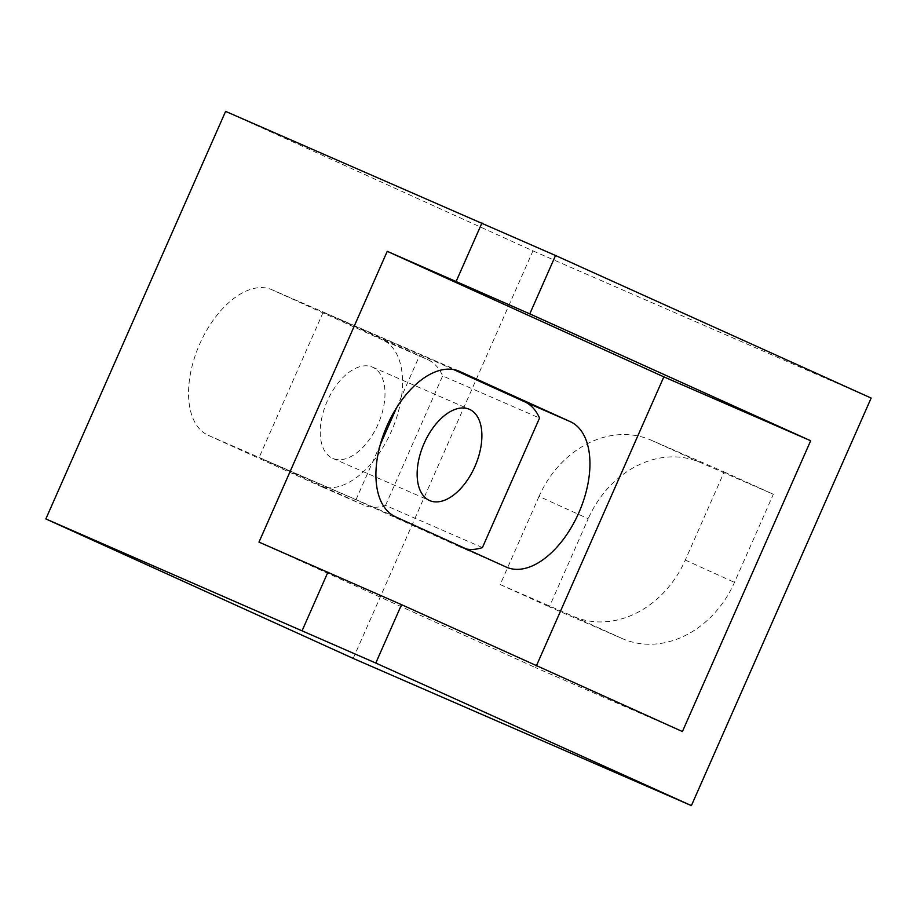 <?xml version="1.0" encoding="UTF-8"?>
<svg xmlns="http://www.w3.org/2000/svg" width="917" height="917" viewBox="0 0 917 917"><rect width="100%" height="100%" fill="white"/><g stroke="black" fill="none" stroke-linecap="round" stroke-linejoin="round"><path stroke-width="0.69" stroke-dasharray="4.58 3.44" d="M378.033 424.296A49.77 27.9 -66.5 0 1 332.768 458.397A49.77 27.9 -66.5 0 1 327.209 401.233A49.77 27.9 -66.5 0 1 372.485 367.132A49.77 27.9 -66.5 0 1 378.033 424.296M382.928 340.104L272.28 289.887A79.458 44.543 113.5 0 0 271.925 289.726A79.458 44.543 113.5 0 0 199.516 344.494A79.458 44.543 113.5 0 0 208.159 435.277L318.795 485.494A79.458 44.543 113.5 0 0 319.15 485.655A79.458 44.543 113.5 0 0 391.57 430.898A79.458 44.543 113.5 0 0 382.928 340.104L427.712 359.59A79.458 44.543 -66.5 0 1 442.647 375.913L539.54 418.072M225.605 111.381L532.937 250.868L353.183 658.417M539.036 496.418L500.178 584.542L573.297 616.362A96.308 79.745 -65.6 0 0 685.297 560.069L724.155 471.946L651.036 440.126A96.308 79.745 -65.6 0 0 539.036 496.418L588.21 518.735L549.352 606.859L622.471 638.679A96.308 79.745 -65.6 0 0 734.471 582.387L773.329 494.263L700.21 462.443A96.308 79.745 -65.6 0 0 588.21 518.735M532.937 250.868L871.15 398.07M453.709 369.585L323.22 312.17L427.712 359.59M482.422 547.587L385.53 505.416A79.458 44.543 -66.5 0 1 363.946 505.152A79.458 44.543 -66.5 0 1 363.59 504.992L259.098 457.56L355.991 499.731L460.483 547.162A79.458 44.543 113.5 0 0 460.838 547.323A79.458 44.543 113.5 0 0 466.444 549.019M500.178 584.542L549.352 606.859M724.155 471.946L773.329 494.263M536.479 665.627L535.585 667.645L682.408 731.548M258.984 542.107L535.585 667.645M385.53 505.416L442.647 375.913M323.22 312.17L259.098 457.56M355.991 499.731L380.246 444.745M396.488 407.905L420.112 354.34M208.159 435.277L395.548 516.833M458.958 371.133L272.28 289.887M506.184 567.05L460.483 547.162M363.59 504.992L318.795 485.494M622.471 638.679L573.297 616.362M651.036 440.126L700.21 462.443M685.297 560.069L734.471 582.387M332.768 458.397L429.66 500.567M459.314 371.282L271.925 289.726M506.539 567.21L460.838 547.323M363.946 505.152L319.15 485.655M372.485 367.132L469.378 409.303"/><path stroke-width="1.38" d="M474.926 466.466A49.77 27.9 -66.5 0 1 429.66 500.567A49.77 27.9 -66.5 0 1 424.113 443.404A49.77 27.9 -66.5 0 1 469.378 409.303A49.77 27.9 -66.5 0 1 474.926 466.466M691.395 805.619L353.183 658.417L45.85 518.93L375.787 663.048L691.395 805.619L871.15 398.07L555.53 255.499L529.785 313.878L810.674 440.756L682.408 731.548L401.531 604.67L258.984 542.107L387.238 251.315L529.785 313.878M45.85 518.93L225.605 111.381L555.53 255.499M395.548 516.833A79.458 44.543 -66.5 0 1 386.905 426.038A79.458 44.543 -66.5 0 1 459.314 371.282A79.458 44.543 -66.5 0 1 459.669 371.442L570.317 421.66A79.458 44.543 -66.5 0 1 578.959 512.454A79.458 44.543 -66.5 0 1 506.539 567.21A79.458 44.543 -66.5 0 1 506.184 567.05L395.548 516.833M466.444 549.019A79.458 44.543 113.5 0 0 482.422 547.587L539.54 418.072A79.458 44.543 113.5 0 0 524.604 401.761L453.709 369.585M810.674 440.756L663.839 376.853L536.479 665.627M663.839 376.853L387.238 251.315M380.246 444.745L396.488 407.905M401.531 604.67L375.787 663.048M327.942 572.128L302.197 630.506M456.196 281.324L481.952 222.946M459.669 371.442L458.958 371.133M570.317 421.66L524.604 401.761"/></g></svg>

